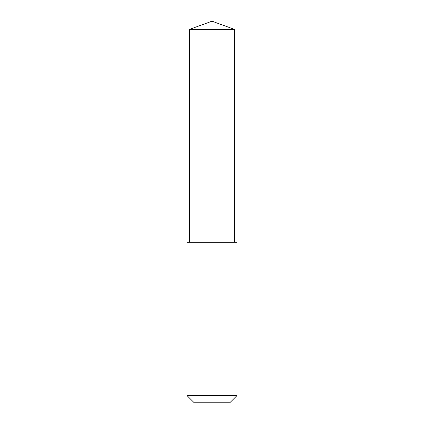<?xml version="1.0" encoding="UTF-8"?>
<svg xmlns="http://www.w3.org/2000/svg" width="424" height="424" viewBox="0 0 424 424"><rect width="100%" height="100%" fill="white"/><g stroke="black" fill="none" stroke-linecap="round" stroke-linejoin="round"><path stroke-width="0.64" d="M189.358 157.076L234.642 157.076L234.647 29.442L189.353 29.442L189.358 157.076L234.642 157.076L234.642 242.311L189.358 242.311L189.358 157.076M232.707 242.316L187.037 242.316L187.037 395.592L236.963 395.592L236.963 242.316L232.707 242.316M236.963 395.592L229.76 402.8L194.24 402.8L187.037 395.592M189.353 29.442L212 21.2L212 157.076M212 21.2L234.647 29.442M189.358 242.311L187.037 242.316M234.642 242.311L236.963 242.316"/></g></svg>

